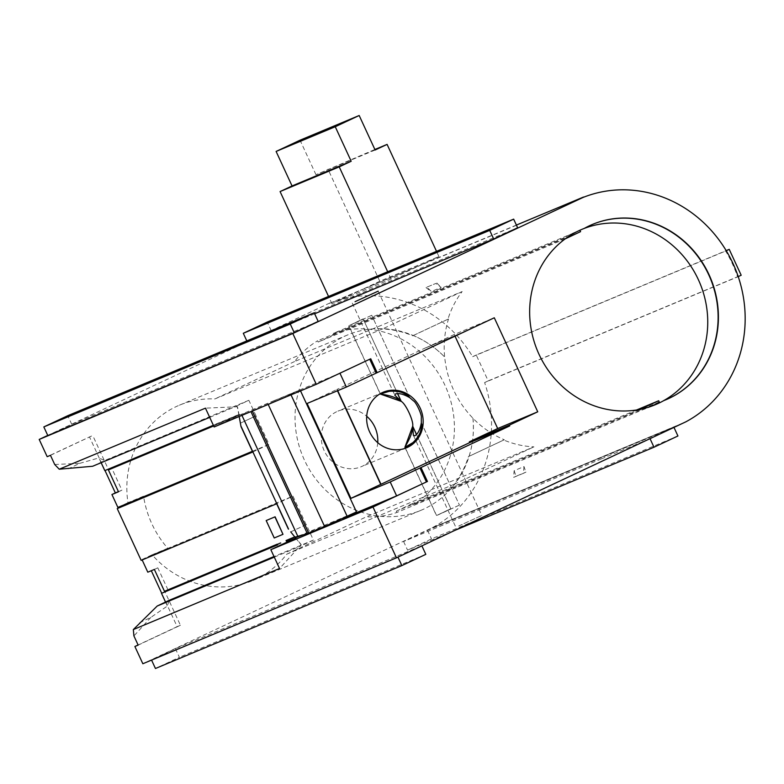 <?xml version="1.0" encoding="UTF-8"?>
<svg xmlns="http://www.w3.org/2000/svg" width="784" height="784" viewBox="0 0 784 784"><rect width="100%" height="100%" fill="white"/><g stroke="black" fill="none" stroke-linecap="round" stroke-linejoin="round"><path stroke-width="0.59" stroke-dasharray="3.92 2.94" d="M377.741 442.676A30.135 27.94 -112.7 0 1 362.179 466.294A30.135 27.94 -112.7 0 1 361.15 466.745A30.135 27.94 -112.7 0 1 323.998 450.261A30.135 27.94 -112.7 0 1 336.904 411.59A30.135 27.94 -112.7 0 1 337.924 411.139A30.135 27.94 -112.7 0 1 366.706 416.265M651.847 406.063A95.05 88.131 -112.7 0 1 651.524 406.22A95.05 88.131 -112.7 0 1 648.29 407.651A95.05 88.131 -112.7 0 1 643.341 409.532L396.92 512.452A95.05 88.131 -112.7 0 1 366.334 516.832L533.904 446.851A95.05 88.131 -112.7 0 1 503.73 440.02L468.489 456.562A95.05 88.131 -112.7 0 1 454.259 484.238L286.689 554.219A95.05 88.131 -112.7 0 1 255.898 579.18A95.05 88.131 -112.7 0 1 252.664 580.611A95.05 88.131 -112.7 0 1 152.116 554.788L167.737 548.261A95.05 88.131 -112.7 0 1 143.58 496.164L127.949 502.681A95.05 88.131 -112.7 0 1 131.594 457.866A95.05 88.131 -112.7 0 1 179.399 405.191A95.05 88.131 -112.7 0 1 214.934 398.929L382.504 328.947A95.05 88.131 -112.7 0 1 412.678 335.777L447.919 319.235A95.05 88.131 -112.7 0 1 462.148 291.56L294.578 361.542A95.05 88.131 -112.7 0 1 317.589 340.766L318.186 342.059L564.607 239.14L564.01 237.846A95.05 88.131 -112.7 0 1 571.791 233.671A95.05 88.131 -112.7 0 1 575.025 232.24A95.05 88.131 -112.7 0 1 578.661 230.819M659.295 402.045L412.874 504.955L412.276 503.661L636.569 409.993M579.974 230.359L333.553 333.269A95.05 88.131 -112.7 0 1 445.018 385.405A95.05 88.131 -112.7 0 1 412.874 504.955M458.718 525.986L481.807 515.46L458.718 525.986M416.51 434.424L450.829 508.689L416.441 434.493M397.566 393.646L363.119 318.882L397.664 393.646M409.718 397.615L371.743 315.286L409.836 397.733M421.351 422.645L459.444 505.092L421.361 422.811M371.743 315.286L348.733 325.772L363.119 318.882M459.444 505.092L436.433 515.568L450.829 508.689M450.741 508.728L437.531 515.157L459.395 505.121M363.041 318.921L349.821 325.35L371.685 315.315M139.493 622.819L150.871 617.38L167.374 606.042L169.177 600.309M165.522 602.053L167.374 606.042M138.16 645.114L180.428 625.279L164.934 591.734M150.871 617.38L133.917 635.942M290.609 531.934L306.279 524.594L313.424 540.058L273.998 556.522M274.233 537.981L283.161 534.247M274.282 557.14L299.38 546.654L301.252 544.733L279.535 568.508M313.424 540.058L299.38 546.654M151.302 570.723L157.8 567.822L167.903 589.686L280.731 542.557L281.044 543.234L277.624 544.851M281.044 543.234L277.556 544.694M180.428 625.279L177.145 626.651L161.71 593.243M177.145 626.651L138.092 644.977M295.656 538.04L301.056 544.821M297.773 536.207L295.166 537.432M306.279 524.594L290.746 531.885M289.639 539.823L294.735 536.883M295.862 536.511L294.794 536.962M292.795 537.618L291.197 538.363M289.58 539.686L289.59 539.118M293.069 538.216L289.806 539.578M289.561 539.049L286.062 540.509M277.311 544.165L280.731 542.557M301.252 544.733L295.646 537.697M167.903 589.686L164.473 591.293M157.8 567.822L154.37 569.439M151.234 570.566L147.804 572.183M726.258 250.743L725.651 251.027A123.568 114.572 -112.7 0 1 737.607 276.909L484.62 382.563A123.568 114.572 -112.7 0 1 474.732 486.942A123.568 114.572 -112.7 0 1 432.2 527.759L142.845 663.744M303.633 534.698L342.402 518.528M274.341 400.683L241.443 414.295L241.942 415.363M241.443 414.295L250.243 411.894M330.985 523.281L330.711 522.683L330.917 523.32M298.704 536.05L330.711 522.683M306.142 524.643L292.961 496.115L276.664 503.769M142.149 559.943L157.447 552.71L292.961 496.115M289.492 538.902L295.823 536.432M274.41 537.902L266.354 520.458M141.963 559.551L152.116 554.788M151.459 659.873L397.89 556.954L421.821 545.723L175.4 648.633L151.567 660.099M300.537 390.893L300.096 389.942L274.273 400.722M330.642 522.722L356.465 511.932M274.214 400.604L339.942 373.204M516.391 225.077L421.9 264.541L438.922 256.554L379.779 281.25L362.757 289.237L421.9 264.541L391.049 279.026L331.906 303.722L362.757 289.237L329.378 303.398A123.568 114.572 -112.7 0 1 387.031 297.136A123.568 114.572 -112.7 0 1 472.654 356.681L725.651 251.027M329.378 303.398L582.992 197.48M432.2 527.759L685.814 421.841M686.637 421.606L433.023 527.524M601.348 458.914L650.014 438.599L673.946 427.358L559.57 475.124L427.525 530.278L403.593 541.509L601.348 458.914M463.667 332.044L425.888 347.822L454.24 334.513L494.292 317.785M454.24 334.513L454.985 336.12M465.892 331.005L425.888 347.822M337.463 390.775L336.865 389.481L425.849 347.724M339.923 373.164L370.744 358.749M274.282 400.555L239.071 415.265L214.14 426.966M329.897 302.967L47.755 435.414M47.814 435.561L71.756 424.32L318.177 321.401M314.649 313.786L247.283 341.922L271.215 330.681L517.636 227.762M583.962 228.536A95.05 88.131 -112.7 0 1 592.302 224.489A95.05 88.131 -112.7 0 1 592.439 224.42M564.01 237.846L317.589 340.766M472.928 418.254A95.05 88.131 -112.7 0 1 469.077 456.317L504.318 439.775A95.05 88.131 -112.7 0 1 472.928 418.254L472.968 418.235A95.05 88.131 -112.7 0 1 444.685 357.043L444.655 357.053A95.05 88.131 -112.7 0 1 448.507 318.99L447.919 319.235M504.318 439.775L503.73 440.02M665.704 399.84A95.05 88.131 -112.7 0 1 665.557 399.899A95.05 88.131 -112.7 0 1 663.519 400.722M256.035 415.824L240.482 423.125L256.035 415.824L248.851 400.291L234.808 406.886L237.287 406.769L205.447 408.15M238.983 415.451L237.287 406.769M275.713 401.251L290.786 394.313L291.031 394.862M300.096 389.942L290.786 394.313M157.447 552.71L141.149 560.364M133.505 500.888L143.58 496.164M157.594 553.024L167.737 548.261M286.689 554.219L366.334 516.832M175.4 648.633L179.389 657.266L155.448 668.497M425.81 554.347L179.389 657.266M307.093 403.466L336.865 389.481M294.578 361.542L214.934 398.929M484.62 382.563L488.187 380.887L476.231 355.005L726.18 250.615M476.231 355.005L472.654 356.681M737.607 276.909L738.224 276.615M488.187 380.887L741.184 275.233M403.593 541.509L407.572 550.143L455.269 530.219M677.935 435.982L431.514 538.902L407.572 550.143M427.525 530.278L431.514 538.902M239.169 415.373L237.474 406.69M209.7 417.372L234.808 406.886M54.704 464.491L79.703 463.354L68.326 468.803M50.46 455.318L92.728 435.473L47.177 456.69M104.801 470.625L108.231 469.018L92.728 435.473M101.146 462.707L98.931 457.925L104.595 460.541L92.63 466.264M79.703 463.354L98.931 457.925M71.756 424.32L67.767 415.696M247.283 341.922L246.813 340.913M271.215 330.681L267.226 322.057M642.968 408.729L643.341 409.532M396.92 512.452L396.322 511.158L640.028 409.375M454.259 484.238L533.904 446.851M469.077 456.317L468.489 456.562M472.968 418.235A95.05 88.131 -112.7 0 1 424.085 508.934A95.05 88.131 -112.7 0 1 420.851 510.364A95.05 88.131 -112.7 0 1 302.898 456.621A95.05 88.131 -112.7 0 1 347.596 334.954A95.05 88.131 -112.7 0 1 444.685 357.043A95.05 88.131 -112.7 0 0 413.266 335.532L412.678 335.777M448.507 318.99L413.266 335.532M462.148 291.56L382.504 328.947M565.225 238.855L564.607 239.14M333.553 333.269L334.141 334.562L580.572 231.652M252.419 451.3L269.039 444.352L255.888 415.892M252.742 452.005L269.039 444.352M213.356 425.281L239.492 414.52L239.747 415.079L213.669 425.967M248.851 400.291L104.595 460.541M127.949 502.681L117.874 507.415M337.12 389.383L337.718 390.677M105.007 470.537L89.445 436.845M118.423 491.637L121.922 490.176L111.828 468.322M108.231 469.018L236.366 415.5L239.512 414.334L239.767 414.893L213.601 425.81M232.936 417.108L236.366 415.5M438.922 256.554L436.521 251.35M391.049 279.026L387.688 271.744M331.906 303.722L328.545 296.45M375.124 150.009L315.981 174.714L374.889 149.489M379.779 281.25L327.957 169.089M396.322 511.158L412.276 503.661M334.141 334.562L318.186 342.059M232.995 417.225L236.425 415.618M121.922 490.176L118.492 491.784M315.981 174.714L300.037 140.199M426.996 287.091L435.875 283.436A61.779 57.281 67.3 0 0 441.245 287.385L431.386 291.501A61.76 57.261 67.3 0 1 426.996 287.091L435.875 283.436M426.016 287.552A61.779 57.281 67.3 0 0 431.386 291.501M436.855 282.975A61.76 57.261 67.3 0 0 441.245 287.385M524.026 466.558A61.779 57.281 67.3 0 0 523.575 473.242L513.716 477.358A61.779 57.281 67.3 0 1 514.177 470.674L524.026 466.558A56.909 52.763 67.3 0 0 525.995 472.105L523.575 473.242M514.177 470.674A56.909 52.763 67.3 0 0 516.137 476.221L525.995 472.105M516.137 476.221L513.716 477.358M383.298 392.186L337.924 411.139M582.218 229.232L575.025 232.24M352.271 303.114L394.822 395.205M413.364 435.336L455.925 527.426M378.162 291.148L481.807 515.46M348.733 325.772L380.269 394.019M404.897 447.321L436.433 515.568M436.561 515.519L405.093 447.409M380.348 393.872L348.86 325.713M655.483 404.652L648.29 407.651M347.596 334.954L179.399 405.191M420.851 510.364L252.664 580.611M406.524 447.801L361.15 466.745"/><path stroke-width="1.18" d="M397.664 393.646L401.241 401.388L380.269 394.019L389.472 391.245C397.723 390.246 404.515 392.402 409.836 397.733L413.56 400.938C416.079 402.084 422.047 414.863 421.322 417.735L421.351 422.645C422.008 430.259 419.273 436.864 413.148 442.48L404.897 447.321L412.707 426.192L416.51 434.424M401.241 401.388C405.7 403.721 413.746 420.92 412.707 426.192M366.706 416.265A30.135 27.94 -112.7 0 1 377.741 442.676M382.278 392.647A30.135 27.94 -112.7 0 1 383.298 392.186A30.135 27.94 -112.7 0 1 420.449 408.67A30.135 27.94 -112.7 0 1 407.553 447.341A30.135 27.94 -112.7 0 1 406.524 447.801A30.135 27.94 -112.7 0 1 369.372 431.318A30.135 27.94 -112.7 0 1 382.278 392.647M584.256 228.418L583.962 228.536A95.05 88.131 -112.7 0 1 698.338 279.604A95.05 88.131 -112.7 0 1 663.519 400.722L663.813 400.595A95.05 88.131 -112.7 0 1 658.717 403.221A95.05 88.131 -112.7 0 1 655.483 404.652A95.05 88.131 -112.7 0 1 538.275 352.663A95.05 88.131 -112.7 0 1 578.984 230.663A95.05 88.131 -112.7 0 1 582.218 229.232A95.05 88.131 -112.7 0 1 584.256 228.418A95.05 88.131 -112.7 0 1 592.586 224.361A95.05 88.131 -112.7 0 1 709.794 276.36A95.05 88.131 -112.7 0 1 669.085 398.35A95.05 88.131 -112.7 0 1 665.851 399.781A95.05 88.131 -112.7 0 1 663.813 400.595M640.028 409.375L658.697 400.751L659.295 402.045A95.05 88.131 -112.7 0 1 651.847 406.063M578.661 230.819A95.05 88.131 -112.7 0 1 579.974 230.359L580.572 231.652L565.225 238.855M355.054 301.683L378.162 291.148L355.054 301.683M421.361 422.811L421.341 422.762C420.057 429.759 417.852 434.111 414.726 435.806L413.374 435.336L412.727 426.447L416.441 434.493M401.055 401.202C391.873 393.784 376.153 394.568 381.279 393.431C385.679 390.599 403.388 388.952 409.738 397.664C403.593 394.107 398.821 392.882 395.41 394.009L394.822 395.205L401.055 401.202L397.566 393.646M421.341 422.762C423.938 433.327 411.286 445.91 406.073 447.086L405.093 447.409M406.073 447.086C401.722 449.879 412.355 438.276 412.727 426.447M380.348 393.872L381.279 393.431M138.092 644.977L134.877 646.486L142.845 663.744L396.459 557.826L372.988 507.032L270.843 549.692L279.535 568.508L133.329 629.572L157.202 606.032L169.177 600.309L273.998 556.522M277.556 544.694L161.504 593.341L165.522 602.053M134.877 646.486L138.16 645.114L133.917 635.942L133.329 629.572M294.735 536.883L286.062 540.509L286.376 541.195L294.794 536.962M161.504 593.341L277.624 544.851L277.311 544.165L164.473 591.293L154.37 569.439L147.804 572.183L142.149 559.943M157.202 606.032L274.282 557.14M161.71 593.243L151.302 570.723M241.942 415.363L297.812 536.295L295.303 537.471L295.656 538.04M290.746 531.885L295.166 537.432L290.746 531.885M291.197 538.363L289.365 539.225M286.376 541.195L289.58 539.686M266.178 520.547L275.106 516.803L282.985 534.325L274.233 537.981L266.178 520.547L274.929 516.891L282.985 534.325M295.45 537.785L303.633 534.698M270.843 549.692L295.774 537.981M372.988 507.032L427.437 481.464L396.626 495.88L342.402 518.528M396.626 495.88L390.207 481.974L509.747 425.908L509.384 425.114L537.736 411.806L494.292 317.785L377.163 372.655L370.744 358.749L316.285 384.307L292.814 333.514L582.992 197.48A123.568 114.572 -112.7 0 1 733.118 263.757A123.568 114.572 -112.7 0 1 685.814 421.841L396.459 557.826M421.018 467.558L427.447 481.464M297.773 536.207L295.196 537.422M297.812 536.295L307.357 533.688L250.988 411.688L275.713 401.251M250.243 411.894L250.988 411.688M295.303 537.471L298.704 536.05M239.208 416.5L241.011 426.623L252.742 452.005L117.228 508.6L141.149 560.364L276.664 503.769L288.394 529.151M268.255 404.544L324.625 526.544L356.465 511.932L300.537 390.893M390.207 481.974L350.938 498.369L307.093 403.466L346.352 387.071L377.163 372.655M339.942 373.204L346.352 387.071M419.989 467.989L426.408 481.895M509.747 425.908L469.694 442.627L350.938 498.369M454.985 336.12L497.683 428.534L469.332 441.843L509.384 425.114M497.683 428.534L537.736 411.806M465.941 331.093L463.667 332.044M369.725 359.219L376.134 373.086M47.755 435.414L39.2 439.432L47.177 456.69L50.46 455.318L54.704 464.491L59.231 469.214L205.447 408.15L214.14 426.966L316.285 384.307M39.2 439.432L292.814 333.514M314.188 312.777L318.177 321.401L294.235 332.641L47.814 435.561L43.826 426.927L67.767 415.696L314.188 312.777L290.247 324.017L43.826 426.927M513.657 219.138L489.716 230.378L243.295 333.288L267.226 322.057L513.657 219.138L517.636 227.762L493.704 239.002L314.649 313.786M583.512 197.039L516.391 225.077M592.439 224.42A95.05 88.131 -112.7 0 1 709.53 276.556A95.05 88.131 -112.7 0 1 668.791 398.468A95.05 88.131 -112.7 0 1 665.704 399.84M241.168 426.555L288.551 529.082M241.011 426.623L239.189 416.51M324.625 526.544L308.769 533.169L252.399 411.169M307.357 533.688L308.769 533.169M105.007 470.537L115.356 492.92L111.926 494.528L117.874 507.415L133.525 500.947L117.228 508.6M151.567 660.099L155.448 668.497L401.869 565.587L425.81 554.347L421.9 545.889M397.958 557.12L401.869 565.587M380.72 484.385L337.463 390.775M726.18 250.615L729.218 249.341L726.258 250.743M738.224 276.615L741.184 275.233L729.218 249.341M455.269 530.219L653.993 447.223L677.935 435.982L674.024 427.525M650.083 438.766L653.993 447.223M469.332 441.843L469.694 442.627M59.231 469.214L92.63 466.264L209.7 417.372M213.356 425.281L104.801 470.625L101.146 462.707M294.235 332.641L290.247 324.017M493.704 239.002L489.716 230.378M246.813 340.913L243.295 333.288M642.743 408.239L642.968 408.729M658.697 400.751L636.569 409.993M133.525 500.947L252.419 451.3M111.926 494.528L118.492 491.784L108.398 469.93L213.601 425.81M337.718 390.677L380.965 484.287M115.356 492.92L118.423 491.637M436.521 251.35L387.09 144.393L375.124 150.009L359.18 115.503L335.248 126.734L276.105 151.439L300.037 140.199L359.18 115.503M335.248 126.734L351.193 161.249L339.217 166.865L280.084 191.561L292.05 185.945L276.105 151.439M387.688 271.744L339.217 166.865M328.545 296.45L280.084 191.561M374.889 149.489L387.09 144.393M108.398 469.93L213.669 425.967M351.193 161.249L292.05 185.945M291.031 394.862L347.155 516.313"/></g></svg>
